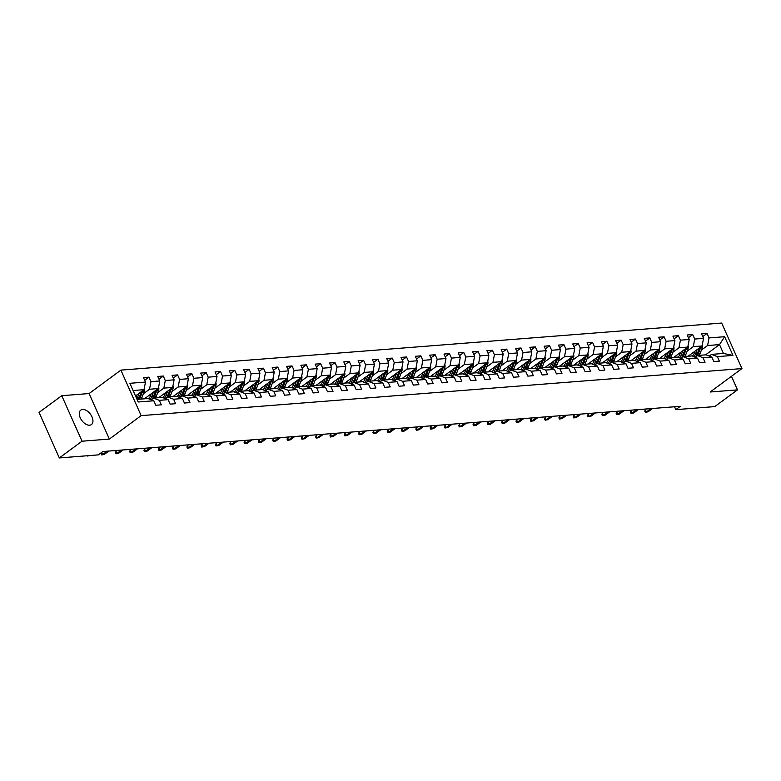 <?xml version="1.0" encoding="UTF-8"?>
<svg xmlns="http://www.w3.org/2000/svg" width="781" height="781" viewBox="0 0 781 781"><rect width="100%" height="100%" fill="white"/><g stroke="black" fill="none" stroke-linecap="round" stroke-linejoin="round"><path stroke-width="1.17" d="M89.61 425.206A8.972 5.33 53.6 0 0 91.436 424.561A8.972 5.33 53.6 0 0 91.27 415.492A8.972 5.33 53.6 0 0 82.601 409.459A8.972 5.33 53.6 0 0 80.785 410.113A8.972 5.33 53.6 0 0 80.951 419.172A8.972 5.33 53.6 0 0 89.61 425.206M61.758 395.694L82.025 441.206L109.36 439.068L89.093 393.546L61.758 395.694L39.05 412.417L59.317 457.939L98.299 454.884L102.838 451.535L680.349 406.305L675.799 409.644L714.781 406.589L737.489 389.865L731.455 376.305M89.093 393.546L120.879 370.126L721.683 323.061L741.95 368.583L141.146 415.638L120.879 370.126M137.046 399.384L147.97 398.535L153.798 400.77L155.8 405.261L161.306 404.831L159.304 400.341L168.11 399.657L170.102 404.138L175.608 403.709L173.607 399.218L182.412 398.535L184.414 403.025L189.92 402.596L187.918 398.105L196.724 397.412L198.725 401.903L204.231 401.473L202.23 396.982L211.036 396.289L213.037 400.78L218.534 400.35L216.542 395.86L225.348 395.166L227.339 399.657L232.845 399.228L230.844 394.737L239.65 394.044L241.651 398.535L247.157 398.105L245.156 393.614L253.962 392.931L255.963 397.422L261.469 396.982L259.468 392.501L268.274 391.808L270.275 396.299L275.771 395.869L273.78 391.379L282.585 390.685L284.577 395.176L290.083 394.747L288.082 390.256L296.887 389.563L298.889 394.054L304.395 393.624L302.393 389.133L311.199 388.44L313.201 392.931L318.707 392.501L316.705 388.011L325.511 387.327L327.512 391.818L333.009 391.379L331.007 386.888L339.813 386.204L341.814 390.695L347.32 390.266L345.319 385.775L354.125 385.082L356.126 389.573L361.632 389.143L359.631 384.652L368.437 383.959L370.438 388.45L375.934 388.02L373.943 383.53L382.749 382.836L384.74 387.327L390.246 386.898L388.245 382.407L397.051 381.724L399.052 386.214L404.558 385.775L402.557 381.284L411.362 380.601L413.364 385.092L418.87 384.662L416.869 380.171L425.674 379.478L427.676 383.969L433.172 383.539L431.18 379.049L439.986 378.355L441.978 382.846L447.484 382.417L445.482 377.926L454.288 377.233L456.289 381.724L461.796 381.294L459.794 376.803L468.6 376.12L470.601 380.601L476.107 380.171L474.106 375.681L482.912 374.997L484.913 379.488L490.409 379.049L488.408 374.568L497.214 373.874L499.215 378.365L504.721 377.936L502.72 373.445L511.526 372.752L513.527 377.243L519.033 376.813L517.032 372.322L525.838 371.629L527.839 376.12L533.335 375.69L531.344 371.2L540.149 370.506L542.141 374.997L547.647 374.568L545.646 370.077L554.451 369.393L556.453 373.884L561.959 373.445L559.957 368.954L568.763 368.271L570.765 372.762L576.271 372.332L574.269 367.841L583.075 367.148L585.076 371.639L590.573 371.209L588.581 366.719L597.387 366.025L599.378 370.516L604.885 370.087L602.883 365.596L611.689 364.903L613.69 369.393L619.196 368.964L617.195 364.473L626.001 363.79L628.002 368.281L633.508 367.841L631.507 363.35L640.313 362.667L642.314 367.158L647.81 366.728L645.819 362.238L654.615 361.544L656.616 366.035L662.122 365.606L660.121 361.115L668.927 360.422L670.928 364.912L676.434 364.483L674.433 359.992L683.238 359.299L685.24 363.79L690.736 363.36L688.744 358.87L697.55 358.186L699.542 362.667L705.048 362.238L703.046 357.747L711.852 357.063L713.854 361.554L719.36 361.125L717.358 356.634L732.949 355.404L724.631 336.709L719.516 344.597L707.596 345.524L701.397 350.093M153.798 400.77L138.208 401.99L129.88 383.295L145.471 382.075L143.47 377.584L148.976 377.155L144.69 380.318M724.631 336.709L709.031 337.929L707.039 333.438L701.533 333.868L703.535 338.358L694.729 339.052L692.727 334.561L687.221 334.99L689.223 339.481L680.417 340.174L678.416 335.684L672.91 336.113L674.911 340.604L666.105 341.297L664.104 336.806L658.608 337.236L660.599 341.727L651.793 342.41L649.802 337.929L644.296 338.358L646.297 342.849L637.491 343.533L635.49 339.042L629.984 339.481L631.985 343.962L623.179 344.655L621.178 340.165L615.672 340.594L617.673 345.085L608.868 345.778L606.866 341.287L601.37 341.717L603.371 346.208L594.566 346.901L592.564 342.41L587.058 342.839L589.059 347.33L580.254 348.023L578.252 343.533L572.746 343.962L574.748 348.453L565.942 349.136L563.941 344.646L558.444 345.085L560.436 349.566L551.63 350.259L549.639 345.768L544.132 346.198L546.134 350.689L537.328 351.382L535.327 346.891L529.821 347.32L531.822 351.811L523.016 352.504L521.015 348.014L515.509 348.443L517.51 352.934L508.704 353.627L506.703 349.136L501.207 349.566L503.198 354.057L494.393 354.74L492.401 350.249L486.895 350.689L488.896 355.179L480.09 355.863L478.089 351.372L472.583 351.801L474.584 356.292L465.779 356.985L463.777 352.495L458.271 352.924L460.273 357.415L451.467 358.108L449.465 353.617L443.969 354.047L445.971 358.538L437.165 359.231L435.163 354.74L429.657 355.17L431.659 359.66L422.853 360.344L420.852 355.853L415.346 356.292L417.347 360.783L408.541 361.466L406.54 356.976L401.043 357.405L403.035 361.896L394.229 362.589L392.238 358.098L386.732 358.528L388.733 363.019L379.927 363.712L377.926 359.221L372.42 359.65L374.421 364.141L365.615 364.834L363.614 360.344L358.108 360.773L360.109 365.264L351.304 365.947L349.302 361.466L343.806 361.896L345.798 366.387L336.992 367.07L335 362.579L329.494 363.019L331.495 367.5L322.69 368.193L320.688 363.702L315.182 364.131L317.184 368.622L308.378 369.315L306.377 364.825L300.87 365.254L302.872 369.745L294.066 370.438L292.065 365.947L286.568 366.377L288.57 370.868L279.764 371.561L277.763 367.07L272.257 367.5L274.258 371.99L265.452 372.674L263.451 368.183L257.945 368.622L259.946 373.113L251.14 373.796L249.139 369.306L243.643 369.735L245.634 374.226L236.828 374.919L234.837 370.428L229.331 370.858L231.332 375.349L222.526 376.042L220.525 371.551L215.019 371.981L217.02 376.471L208.215 377.164L206.213 372.674L200.707 373.103L202.709 377.594L193.903 378.277L191.901 373.787L186.405 374.226L188.397 378.717L179.591 379.4L177.599 374.909L172.093 375.339L174.095 379.83L165.289 380.523L163.288 376.032L157.782 376.462L159.783 380.952L150.977 381.645L148.976 377.155M168.11 399.657L162.282 397.412L153.476 398.095L151.202 399.774M143.343 393.8L149.532 389.241L158.338 388.547L144.417 398.808M153.476 398.095L159.304 400.341M150.977 381.645L149.532 389.241M159.783 380.952L158.338 388.547M182.412 398.535L176.594 396.289L167.788 396.982L165.513 398.652M157.655 392.677L163.844 388.118L172.65 387.435L158.728 397.685M167.788 396.982L173.607 399.218M165.289 380.523L163.844 388.118M174.095 379.83L172.65 387.435M196.724 397.412L190.906 395.166L182.1 395.86L179.825 397.529M171.966 391.564L178.156 386.995L186.962 386.312L173.04 396.563M182.1 395.86L187.918 398.105M179.591 379.4L178.156 386.995M188.397 378.717L186.962 386.312M211.036 396.289L205.208 394.044L196.402 394.737L194.127 396.416M186.268 390.441L192.458 385.882L201.264 385.189L187.342 395.45M196.402 394.737L202.23 396.982M193.903 378.277L192.458 385.882M202.709 377.594L201.264 385.189M225.348 395.166L219.52 392.921L210.714 393.614L208.439 395.293M200.58 389.319L206.77 384.76L215.576 384.067L201.654 394.327M210.714 393.614L216.542 395.86M208.215 377.164L206.77 384.76M217.02 376.471L215.576 384.067M239.65 394.044L233.831 391.808L225.026 392.492L222.751 394.171M214.892 388.196L221.082 383.637L229.887 382.944L215.966 393.204M225.026 392.492L230.844 394.737M222.526 376.042L221.082 383.637M231.332 375.349L229.887 382.944M253.962 392.931L248.143 390.685L239.337 391.369L237.063 393.048M229.194 387.073L235.393 382.514L244.199 381.831L230.278 392.082M239.337 391.369L245.156 393.614M236.828 374.919L235.393 382.514M245.634 374.226L244.199 381.831M268.274 391.808L262.445 389.563L253.64 390.256L251.365 391.925M243.506 385.96L249.695 381.392L258.501 380.708L244.58 390.959M253.64 390.256L259.468 392.501M251.14 373.796L249.695 381.392M259.946 373.113L258.501 380.708M282.585 390.685L276.757 388.44L267.951 389.133L265.677 390.803M257.818 384.838L264.007 380.279L272.813 379.586L258.892 389.846M267.951 389.133L273.78 391.379M265.452 372.674L264.007 380.279M274.258 371.99L272.813 379.586M296.887 389.563L291.069 387.317L282.263 388.011L279.988 389.69M272.13 383.715L278.319 379.156L287.125 378.463L273.204 388.723M282.263 388.011L288.082 390.256M279.764 371.561L278.319 379.156M288.57 370.868L287.125 378.463M311.199 388.44L305.371 386.204L296.565 386.888L294.3 388.567M286.432 382.592L292.621 378.033L301.427 377.34L287.515 387.601M296.565 386.888L302.393 389.133M294.066 370.438L292.621 378.033M302.872 369.745L301.427 377.34M325.511 387.327L319.683 385.082L310.877 385.765L308.602 387.444M300.744 381.47L306.933 376.911L315.739 376.227L301.817 386.478M310.877 385.765L316.705 388.011M308.378 369.315L306.933 376.911M317.184 368.622L315.739 376.227M339.813 386.204L333.995 383.959L325.189 384.652L322.914 386.322M315.055 380.357L321.245 375.788L330.051 375.105L316.129 385.355M325.189 384.652L331.007 386.888M322.69 368.193L321.245 375.788M331.495 367.5L330.051 375.105M354.125 385.082L348.306 382.836L339.501 383.53L337.226 385.199M329.367 379.234L335.557 374.675L344.362 373.982L330.441 384.242M339.501 383.53L345.319 385.775M336.992 367.07L335.557 374.675M345.798 366.387L344.362 373.982M368.437 383.959L362.609 381.714L353.803 382.407L351.528 384.086M343.669 378.111L349.859 373.552L358.664 372.859L344.743 383.12M353.803 382.407L359.631 384.652M351.304 365.947L349.859 373.552M360.109 365.264L358.664 372.859M382.749 382.836L376.92 380.601L368.115 381.284L365.84 382.963M357.981 376.989L364.171 372.43L372.976 371.736L359.055 381.997M368.115 381.284L373.943 383.53M365.615 364.834L364.171 372.43M374.421 364.141L372.976 371.736M397.051 381.724L391.232 379.478L382.426 380.162L380.152 381.841M372.293 375.866L378.482 371.307L387.288 370.614L373.367 380.874M382.426 380.162L388.245 382.407M379.927 363.712L378.482 371.307M388.733 363.019L387.288 370.614M411.362 380.601L405.544 378.355L396.738 379.049L394.464 380.718M386.595 374.753L392.794 370.184L401.6 369.501L387.679 379.751M396.738 379.049L402.557 381.284M394.229 362.589L392.794 370.184M403.035 361.896L401.6 369.501M425.674 379.478L419.846 377.233L411.04 377.926L408.766 379.595M400.907 373.63L407.096 369.062L415.902 368.378L401.981 378.629M411.04 377.926L416.869 380.171M408.541 361.466L407.096 369.062M417.347 360.783L415.902 368.378M439.986 378.355L434.158 376.11L425.352 376.803L423.077 378.482M415.219 372.508L421.408 367.949L430.214 367.255L416.293 377.516M425.352 376.803L431.18 379.049M422.853 360.344L421.408 367.949M431.659 359.66L430.214 367.255M454.288 377.233L448.47 374.987L439.664 375.681L437.389 377.36M429.53 371.385L435.72 366.826L444.526 366.133L430.604 376.393M439.664 375.681L445.482 377.926M437.165 359.231L435.72 366.826M445.971 358.538L444.526 366.133M468.6 376.12L462.772 373.874L453.966 374.558L451.701 376.237M443.833 370.262L450.032 365.703L458.828 365.01L444.916 375.27M453.966 374.558L459.794 376.803M451.467 358.108L450.032 365.703M460.273 357.415L458.828 365.01M482.912 374.997L477.084 372.752L468.278 373.445L466.003 375.114M458.144 369.14L464.334 364.581L473.14 363.897L459.218 374.148M468.278 373.445L474.106 375.681M465.779 356.985L464.334 364.581M474.584 356.292L473.14 363.897M497.214 373.874L491.395 371.629L482.59 372.322L480.315 373.992M472.456 368.027L478.646 363.458L487.451 362.774L473.53 373.025M482.59 372.322L488.408 374.568M480.09 355.863L478.646 363.458M488.896 355.179L487.451 362.774M511.526 372.752L505.707 370.506L496.901 371.2L494.627 372.879M486.768 366.904L492.957 362.345L501.763 361.652L487.842 371.912M496.901 371.2L502.72 373.445M494.393 354.74L492.957 362.345M503.198 354.057L501.763 361.652M525.838 371.629L520.009 369.384L511.204 370.077L508.929 371.756M501.07 365.781L507.26 361.222L516.065 360.529L502.144 370.79M511.204 370.077L517.032 372.322M508.704 353.627L507.26 361.222M517.51 352.934L516.065 360.529M540.149 370.506L534.321 368.271L525.515 368.954L523.241 370.633M515.382 364.659L521.571 360.1L530.377 359.406L516.456 369.667M525.515 368.954L531.344 371.2M523.016 352.504L521.571 360.1M531.822 351.811L530.377 359.406M554.451 369.393L548.633 367.148L539.827 367.831L537.553 369.511M529.694 363.536L535.883 358.977L544.689 358.294L530.768 368.544M539.827 367.831L545.646 370.077M537.328 351.382L535.883 358.977M546.134 350.689L544.689 358.294M568.763 368.271L562.945 366.025L554.139 366.719L551.864 368.388M543.996 362.423L550.195 357.854L559.001 357.171L545.079 367.421M554.139 366.719L559.957 368.954M551.63 350.259L550.195 357.854M560.436 349.566L559.001 357.171M583.075 367.148L577.247 364.903L568.441 365.596L566.166 367.265M558.308 361.3L564.497 356.741L573.303 356.048L559.381 366.309M568.441 365.596L574.269 367.841M565.942 349.136L564.497 356.741M574.748 348.453L573.303 356.048M597.387 366.025L591.559 363.78L582.753 364.473L580.478 366.152M572.619 360.178L578.809 355.619L587.615 354.925L573.693 365.186M582.753 364.473L588.581 366.719M580.254 348.023L578.809 355.619M589.059 347.33L587.615 354.925M611.689 364.903L605.871 362.667L597.065 363.35L594.79 365.03M586.931 359.055L593.121 354.496L601.926 353.803L588.005 364.063M597.065 363.35L602.883 365.596M594.566 346.901L593.121 354.496M603.371 346.208L601.926 353.803M626.001 363.79L620.173 361.544L611.367 362.228L609.102 363.907M601.233 357.932L607.433 353.373L616.238 352.68L602.317 362.94M611.367 362.228L617.195 364.473M608.868 345.778L607.433 353.373M617.673 345.085L616.238 352.68M640.313 362.667L634.484 360.422L625.679 361.115L623.404 362.784M615.545 356.819L621.735 352.251L630.54 351.567L616.619 361.818M625.679 361.115L631.507 363.35M623.179 344.655L621.735 352.251M631.985 343.962L630.54 351.567M654.615 361.544L648.796 359.299L639.99 359.992L637.716 361.662M629.857 355.697L636.046 351.138L644.852 350.444L630.931 360.695M639.99 359.992L645.819 362.238M637.491 343.533L636.046 351.138M646.297 342.849L644.852 350.444M668.927 360.422L663.108 358.176L654.302 358.87L652.028 360.549M644.169 354.574L650.358 350.015L659.164 349.322L645.243 359.582M654.302 358.87L660.121 361.115M651.793 342.41L650.358 350.015M660.599 341.727L659.164 349.322M683.238 359.299L677.41 357.063L668.604 357.747L666.33 359.426M658.471 353.451L664.66 348.892L673.466 348.199L659.554 358.459M668.604 357.747L674.433 359.992M666.105 341.297L664.66 348.892M674.911 340.604L673.466 348.199M697.55 358.186L691.722 355.941L682.916 356.624L680.642 358.303M672.783 352.329L678.972 347.77L687.778 347.076L673.857 357.337M682.916 356.624L688.744 358.87M680.417 340.174L678.972 347.77M689.223 339.481L687.778 347.076M711.852 357.063L706.034 354.818L697.228 355.511L694.953 357.181M687.095 351.216L693.284 346.647L702.09 345.963L688.168 356.214M697.228 355.511L703.046 357.747M694.729 339.052L693.284 346.647M703.535 338.358L702.09 345.963M732.949 355.404L723.46 353.451L711.54 354.389L709.265 356.058M705.594 354.847L719.516 344.597L723.46 353.451M711.54 354.389L717.358 356.634M709.031 337.929L707.596 345.524M82.025 441.206L59.317 457.939M109.36 439.068L141.146 415.638M741.95 368.583L710.163 392.003L737.489 389.865M674.52 406.755L675.799 409.644M135.513 395.947L144.026 389.67L133.102 390.529M145.471 382.075L144.026 389.67M707.039 333.438L702.744 336.601M692.727 334.561L688.442 337.724M678.416 335.684L674.13 338.847M664.104 336.806L659.818 339.96M649.802 337.929L645.506 341.082M635.49 339.042L631.204 342.205M621.178 340.165L616.892 343.328M606.866 341.287L602.581 344.45M592.564 342.41L588.269 345.563M578.252 343.533L573.967 346.686M563.941 344.646L559.655 347.809M549.639 345.768L545.343 348.931M535.327 346.891L531.041 350.054M521.015 348.014L516.729 351.167M506.703 349.136L502.417 352.29M492.401 350.249L488.105 353.412M478.089 351.372L473.803 354.535M463.777 352.495L459.492 355.658M449.465 353.617L445.18 356.78M435.163 354.74L430.868 357.893M420.852 355.853L416.566 359.016M406.54 356.976L402.254 360.139M392.238 358.098L387.942 361.261M377.926 359.221L373.64 362.384M363.614 360.344L359.328 363.497M349.302 361.466L345.017 364.62M335 362.579L330.705 365.742M320.688 363.702L316.403 366.865M306.377 364.825L302.091 367.988M292.065 365.947L287.779 369.101M277.763 367.07L273.467 370.223M263.451 368.183L259.165 371.346M249.139 369.306L244.853 372.469M234.837 370.428L230.541 373.591M220.525 371.551L216.239 374.714M206.213 372.674L201.928 375.827M191.901 373.787L187.616 376.95M177.599 374.909L173.304 378.072M163.288 376.032L159.002 379.195M646.473 408.951L645.37 409.761L646.356 411.977L650.934 408.6M648.005 411.851L645.321 412.329L648.005 411.851L652.594 408.473M645.321 412.329L644.774 411.099L645.37 409.761M694.973 351.206L694.27 353.1A8.903 6.717 85.5 0 1 692.317 356.165M697.121 349.615L695.51 353.959A10.729 8.093 85.5 0 1 693.938 356.79M702.373 344.46A3.72 2.802 85.5 0 1 702.334 347.574L700.098 353.608A10.729 8.093 85.5 0 1 699.268 355.345M689.506 356.116A8.903 6.717 85.5 0 1 688.959 355.638M699.454 347.896L697.248 353.822A10.729 8.093 85.5 0 1 695.715 356.624M697.531 355.482A10.729 8.093 -94.5 0 0 698.351 353.744L700.596 347.711A3.72 2.802 -94.5 0 0 700.811 346.901M632.161 410.074L631.068 410.884L632.054 413.1L636.632 409.722M633.703 412.973L631.019 413.452L633.703 412.973L638.282 409.595M631.019 413.452L630.472 412.222L631.068 410.884M617.859 411.196L616.756 412.007L617.742 414.223L622.32 410.845M619.392 414.096L616.707 414.574L619.392 414.096L623.97 410.718M616.707 414.574L616.16 413.344L616.756 412.007M680.661 352.329L679.958 354.223A8.903 6.717 85.5 0 1 678.006 357.288M682.819 350.737L681.198 355.082A10.729 8.093 85.5 0 1 679.636 357.913M688.061 345.583A3.72 2.802 85.5 0 1 688.032 348.697L685.786 354.72A10.729 8.093 85.5 0 1 684.957 356.468M675.194 357.229A8.903 6.717 85.5 0 1 674.647 356.751M685.142 349.019L682.945 354.945A10.729 8.093 85.5 0 1 681.403 357.747M683.219 356.605A10.729 8.093 -94.5 0 0 684.039 354.857L686.284 348.834A3.72 2.802 -94.5 0 0 686.499 348.023M666.349 353.442L665.646 355.345A8.903 6.717 85.5 0 1 663.704 358.411M668.507 351.86L666.886 356.204A10.729 8.093 85.5 0 1 665.324 359.035M673.759 346.705A3.72 2.802 85.5 0 1 673.72 349.81L671.475 355.843A10.729 8.093 85.5 0 1 670.654 357.591M660.882 358.352A8.903 6.717 85.5 0 1 660.335 357.874M670.84 350.142L668.634 356.068A10.729 8.093 85.5 0 1 667.091 358.87M668.907 357.727A10.729 8.093 -94.5 0 0 669.737 355.98L671.972 349.947A3.72 2.802 -94.5 0 0 672.187 349.146M603.547 412.319L602.444 413.129L603.43 415.346L608.008 411.968M605.08 415.209L602.395 415.687L605.08 415.209L609.658 411.841M602.395 415.687L601.848 414.457L602.444 413.129M589.235 413.442L588.132 414.252L589.118 416.458L593.706 413.09M590.768 416.332L588.093 416.81L590.768 416.332L595.356 412.954M588.093 416.81L587.537 415.58L588.132 414.252M574.923 414.555L573.83 415.365L574.816 417.581L579.395 414.203M576.466 417.454L573.781 417.933L576.466 417.454L581.044 414.076M573.781 417.933L573.234 416.703L573.83 415.365M652.047 354.564L651.334 356.468A8.903 6.717 85.5 0 1 649.392 359.533M654.195 352.983L652.584 357.327A10.729 8.093 85.5 0 1 651.012 360.158M659.447 347.828A3.72 2.802 85.5 0 1 659.408 350.933L657.163 356.966A10.729 8.093 85.5 0 1 656.343 358.713M646.57 359.475A8.903 6.717 85.5 0 1 646.033 358.996M656.528 351.265L654.322 357.19A10.729 8.093 85.5 0 1 652.779 359.982M654.595 358.85A10.729 8.093 -94.5 0 0 655.425 357.102L657.67 351.069A3.72 2.802 -94.5 0 0 657.885 350.269M637.735 355.687L637.032 357.591A8.903 6.717 85.5 0 1 635.08 360.646M639.883 354.105L638.272 358.45A10.729 8.093 85.5 0 1 636.71 361.281M645.135 348.951A3.72 2.802 85.5 0 1 645.106 352.055L642.861 358.089A10.729 8.093 85.5 0 1 642.031 359.826M632.268 360.597A8.903 6.717 85.5 0 1 631.722 360.119M642.216 352.387L640.01 358.313A10.729 8.093 85.5 0 1 638.477 361.105M640.293 359.963A10.729 8.093 -94.5 0 0 641.113 358.225L643.359 352.192A3.72 2.802 -94.5 0 0 643.573 351.391M623.423 356.81L622.721 358.704A8.903 6.717 85.5 0 1 620.768 361.769M625.581 355.218L623.96 359.563A10.729 8.093 85.5 0 1 622.398 362.394M630.823 350.064A3.72 2.802 85.5 0 1 630.794 353.178L628.549 359.211A10.729 8.093 85.5 0 1 627.729 360.949M617.956 361.72A8.903 6.717 85.5 0 1 617.41 361.242M627.904 353.5L625.708 359.426A10.729 8.093 85.5 0 1 624.165 362.228M625.981 361.086A10.729 8.093 -94.5 0 0 626.801 359.348L629.047 353.315A3.72 2.802 -94.5 0 0 629.261 352.504M609.121 357.932L608.409 359.826A8.903 6.717 85.5 0 1 606.466 362.892M611.269 356.341L609.649 360.685A10.729 8.093 85.5 0 1 608.087 363.516M616.521 351.186A3.72 2.802 85.5 0 1 616.482 354.301L614.237 360.324A10.729 8.093 85.5 0 1 613.417 362.072M603.645 362.833A8.903 6.717 85.5 0 1 603.098 362.364M613.602 354.623L611.396 360.549A10.729 8.093 85.5 0 1 609.854 363.35M611.669 362.208A10.729 8.093 -94.5 0 0 612.499 360.461L614.745 354.437A3.72 2.802 -94.5 0 0 614.95 353.627M594.81 359.045L594.097 360.949A8.903 6.717 85.5 0 1 592.154 364.014M596.957 357.464L595.347 361.808A10.729 8.093 85.5 0 1 593.775 364.639M602.21 352.309A3.72 2.802 85.5 0 1 602.171 355.414L599.935 361.447A10.729 8.093 85.5 0 1 599.105 363.194M589.333 363.956A8.903 6.717 85.5 0 1 588.796 363.477M599.291 355.745L597.084 361.671A10.729 8.093 85.5 0 1 595.542 364.473M597.367 363.331A10.729 8.093 -94.5 0 0 598.187 361.583L600.433 355.55A3.72 2.802 -94.5 0 0 600.648 354.75M580.498 360.168L579.795 362.072A8.903 6.717 85.5 0 1 577.842 365.137M582.655 358.586L581.035 362.931A10.729 8.093 85.5 0 1 579.473 365.762M587.898 353.432A3.72 2.802 85.5 0 1 587.868 356.536L585.623 362.569A10.729 8.093 85.5 0 1 584.793 364.317M575.031 365.078A8.903 6.717 85.5 0 1 574.484 364.6M584.979 356.868L582.782 362.794A10.729 8.093 85.5 0 1 581.24 365.586M583.056 364.454A10.729 8.093 -94.5 0 0 583.876 362.706L586.121 356.673A3.72 2.802 -94.5 0 0 586.336 355.872M566.186 361.291L565.483 363.194A8.903 6.717 85.5 0 1 563.54 366.26M568.343 359.709L566.723 364.053A10.729 8.093 85.5 0 1 565.161 366.885M573.586 354.554A3.72 2.802 85.5 0 1 573.557 357.659L571.311 363.692A10.729 8.093 85.5 0 1 570.491 365.43M560.719 366.201A8.903 6.717 85.5 0 1 560.172 365.723M570.677 357.991L568.47 363.917A10.729 8.093 85.5 0 1 566.928 366.709M568.744 365.567A10.729 8.093 -94.5 0 0 569.574 363.829L571.809 357.796A3.72 2.802 -94.5 0 0 572.024 356.995M551.884 362.413L551.171 364.307A8.903 6.717 85.5 0 1 549.228 367.373M554.032 360.822L552.421 365.176A10.729 8.093 85.5 0 1 550.849 367.997M559.284 355.677A3.72 2.802 85.5 0 1 559.245 358.782L556.999 364.815A10.729 8.093 85.5 0 1 556.179 366.553M546.407 367.324A8.903 6.717 85.5 0 1 545.87 366.845M556.365 359.104L554.159 365.039A10.729 8.093 85.5 0 1 552.616 367.831M554.432 366.689A10.729 8.093 -94.5 0 0 555.262 364.952L557.507 358.918A3.72 2.802 -94.5 0 0 557.712 358.108M537.572 363.536L536.869 365.43A8.903 6.717 85.5 0 1 534.917 368.495M539.72 361.945L538.109 366.289A10.729 8.093 85.5 0 1 536.537 369.12M544.972 356.79A3.72 2.802 85.5 0 1 544.933 359.904L542.697 365.938A10.729 8.093 85.5 0 1 541.868 367.675M532.105 368.437A8.903 6.717 85.5 0 1 531.558 367.968M542.053 360.226L539.847 366.152A10.729 8.093 85.5 0 1 538.314 368.954M540.13 367.812A10.729 8.093 -94.5 0 0 540.95 366.074L543.195 360.041A3.72 2.802 -94.5 0 0 543.41 359.231M523.26 364.649L522.557 366.553A8.903 6.717 85.5 0 1 520.605 369.618M525.418 363.067L523.797 367.412A10.729 8.093 85.5 0 1 522.235 370.243M530.66 357.913A3.72 2.802 85.5 0 1 530.631 361.017L528.386 367.05A10.729 8.093 85.5 0 1 527.556 368.798M517.793 369.559A8.903 6.717 85.5 0 1 517.247 369.081M527.741 361.349L525.545 367.275A10.729 8.093 85.5 0 1 524.002 370.077M525.818 368.935A10.729 8.093 -94.5 0 0 526.638 367.187L528.883 361.154A3.72 2.802 -94.5 0 0 529.098 360.353M508.948 365.772L508.246 367.675A8.903 6.717 85.5 0 1 506.303 370.741M511.106 364.19L509.485 368.534A10.729 8.093 85.5 0 1 507.923 371.365M516.358 359.035A3.72 2.802 85.5 0 1 516.319 362.14L514.074 368.173A10.729 8.093 85.5 0 1 513.254 369.921M503.481 370.682A8.903 6.717 85.5 0 1 502.935 370.204M513.439 362.472L511.233 368.398A10.729 8.093 85.5 0 1 509.69 371.19M511.506 370.057A10.729 8.093 -94.5 0 0 512.336 368.31L514.572 362.277A3.72 2.802 -94.5 0 0 514.786 361.476M494.646 366.894L493.934 368.798A8.903 6.717 85.5 0 1 491.991 371.863M496.794 365.313L495.183 369.657A10.729 8.093 85.5 0 1 493.612 372.488M502.046 360.158A3.72 2.802 85.5 0 1 502.007 363.263L499.762 369.296A10.729 8.093 85.5 0 1 498.942 371.043M489.17 371.805A8.903 6.717 85.5 0 1 488.633 371.326M499.127 363.595L496.921 369.52A10.729 8.093 85.5 0 1 495.379 372.312M497.194 371.17A10.729 8.093 -94.5 0 0 498.024 369.433L500.27 363.399A3.72 2.802 -94.5 0 0 500.475 362.599M480.335 368.017L479.632 369.921A8.903 6.717 85.5 0 1 477.679 372.976M482.482 366.426L480.871 370.78A10.729 8.093 85.5 0 1 479.3 373.601M487.735 361.281A3.72 2.802 85.5 0 1 487.695 364.385L485.46 370.419A10.729 8.093 85.5 0 1 484.63 372.156M474.868 372.928A8.903 6.717 85.5 0 1 474.321 372.449M484.816 364.717L482.609 370.643A10.729 8.093 85.5 0 1 481.076 373.435M482.892 372.293A10.729 8.093 -94.5 0 0 483.712 370.555L485.958 364.522A3.72 2.802 -94.5 0 0 486.172 363.712M466.023 369.14L465.32 371.034A8.903 6.717 85.5 0 1 463.367 374.099M468.18 367.548L466.56 371.893A10.729 8.093 85.5 0 1 464.998 374.724M473.423 362.394A3.72 2.802 85.5 0 1 473.393 365.508L471.148 371.541A10.729 8.093 85.5 0 1 470.328 373.279M460.556 374.05A8.903 6.717 85.5 0 1 460.009 373.572M470.504 365.83L468.307 371.756A10.729 8.093 85.5 0 1 466.765 374.558M468.58 373.416A10.729 8.093 -94.5 0 0 469.401 371.678L471.646 365.645A3.72 2.802 -94.5 0 0 471.861 364.834M451.721 370.262L451.008 372.156A8.903 6.717 85.5 0 1 449.065 375.222M453.868 368.671L452.248 373.015A10.729 8.093 85.5 0 1 450.686 375.846M459.121 363.516A3.72 2.802 85.5 0 1 459.082 366.631L456.836 372.654A10.729 8.093 85.5 0 1 456.016 374.402M446.244 375.163A8.903 6.717 85.5 0 1 445.697 374.685M456.202 366.953L453.995 372.879A10.729 8.093 85.5 0 1 452.453 375.681M454.269 374.538A10.729 8.093 -94.5 0 0 455.098 372.791L457.344 366.767A3.72 2.802 -94.5 0 0 457.549 365.957M437.409 371.375L436.696 373.279A8.903 6.717 85.5 0 1 434.753 376.344M439.557 369.794L437.946 374.138A10.729 8.093 85.5 0 1 436.374 376.969M444.809 364.639A3.72 2.802 85.5 0 1 444.77 367.744L442.534 373.777A10.729 8.093 85.5 0 1 441.704 375.524M431.932 376.286A8.903 6.717 85.5 0 1 431.395 375.807M441.89 368.076L439.683 374.001A10.729 8.093 85.5 0 1 438.141 376.803M439.967 375.661A10.729 8.093 -94.5 0 0 440.787 373.914L443.032 367.88A3.72 2.802 -94.5 0 0 443.247 367.08M423.097 372.498L422.394 374.402A8.903 6.717 85.5 0 1 420.442 377.467M425.255 370.916L423.634 375.261A10.729 8.093 85.5 0 1 422.072 378.092M430.497 365.762A3.72 2.802 85.5 0 1 430.468 368.866L428.222 374.9A10.729 8.093 85.5 0 1 427.392 376.647M417.63 377.408A8.903 6.717 85.5 0 1 417.083 376.93M427.578 369.198L425.381 375.124A10.729 8.093 85.5 0 1 423.839 377.916M425.655 376.784A10.729 8.093 -94.5 0 0 426.475 375.036L428.72 369.003A3.72 2.802 -94.5 0 0 428.935 368.202M408.785 373.621L408.082 375.524A8.903 6.717 85.5 0 1 406.14 378.58M410.943 372.029L409.322 376.383A10.729 8.093 85.5 0 1 407.76 379.215M416.185 366.885A3.72 2.802 85.5 0 1 416.156 369.989L413.91 376.022A10.729 8.093 85.5 0 1 413.09 377.76M403.318 378.531A8.903 6.717 85.5 0 1 402.771 378.053M413.276 370.321L411.07 376.247A10.729 8.093 85.5 0 1 409.527 379.039M411.343 377.897A10.729 8.093 -94.5 0 0 412.173 376.159L414.408 370.126A3.72 2.802 -94.5 0 0 414.623 369.325M394.483 374.743L393.77 376.637A8.903 6.717 85.5 0 1 391.828 379.703M396.631 373.152L395.02 377.496A10.729 8.093 85.5 0 1 393.448 380.327M401.883 367.997A3.72 2.802 85.5 0 1 401.844 371.112L399.599 377.145A10.729 8.093 85.5 0 1 398.779 378.883M389.006 379.654A8.903 6.717 85.5 0 1 388.469 379.175M398.964 371.434L396.758 377.36A10.729 8.093 85.5 0 1 395.215 380.162M397.031 379.019A10.729 8.093 -94.5 0 0 397.861 377.282L400.106 371.248A3.72 2.802 -94.5 0 0 400.311 370.438M560.621 415.677L559.518 416.488L560.504 418.704L565.083 415.326M562.154 418.577L559.469 419.055L562.154 418.577L566.733 415.199M559.469 419.055L558.923 417.825L559.518 416.488M546.309 416.8L545.206 417.61L546.192 419.827L550.771 416.449M547.842 419.7L545.158 420.178L547.842 419.7L552.421 416.322M545.158 420.178L544.611 418.948L545.206 417.61M531.998 417.923L530.895 418.733L531.881 420.949L536.469 417.571M533.54 420.813L530.855 421.291L533.54 420.813L538.119 417.445M530.855 421.291L530.309 420.061L530.895 418.733M517.686 419.046L516.592 419.856L517.578 422.062L522.157 418.694M519.228 421.935L516.544 422.414L519.228 421.935L523.807 418.557M516.544 422.414L515.997 421.184L516.592 419.856M503.384 420.158L502.281 420.969L503.267 423.185L507.845 419.817M504.917 423.058L502.232 423.536L504.917 423.058L509.495 419.68M502.232 423.536L501.685 422.306L502.281 420.969M489.072 421.281L487.969 422.091L488.955 424.308L493.533 420.93M490.605 424.181L487.92 424.659L490.605 424.181L495.193 420.803M487.92 424.659L487.373 423.429L487.969 422.091M474.76 422.404L473.667 423.214L474.653 425.43L479.231 422.052M476.303 425.303L473.618 425.782L476.303 425.303L480.881 421.925M473.618 425.782L473.071 424.552L473.667 423.214M460.458 423.527L459.355 424.337L460.341 426.553L464.92 423.175M461.991 426.416L459.306 426.895L461.991 426.416L466.569 423.048M459.306 426.895L458.759 425.665L459.355 424.337M446.146 424.649L445.043 425.46L446.029 427.666L450.608 424.298M447.679 427.539L444.994 428.017L447.679 427.539L452.258 424.171M444.994 428.017L444.448 426.787L445.043 425.46M431.834 425.762L430.731 426.572L431.717 428.789L436.306 425.42M433.367 428.662L430.692 429.14L433.367 428.662L437.956 425.284M430.692 429.14L430.136 427.91L430.731 426.572M417.523 426.885L416.429 427.695L417.415 429.911L421.994 426.533M419.065 429.784L416.38 430.263L419.065 429.784L423.644 426.406M416.38 430.263L415.834 429.033L416.429 427.695M403.221 428.008L402.117 428.818L403.103 431.034L407.682 427.656M404.753 430.907L402.069 431.385L404.753 430.907L409.332 427.529M402.069 431.385L401.522 430.155L402.117 428.818M388.909 429.13L387.806 429.94L388.792 432.157L393.37 428.779M390.441 432.02L387.757 432.498L390.441 432.02L395.02 428.652M387.757 432.498L387.21 431.268L387.806 429.94M374.597 430.253L373.494 431.063L374.48 433.279L379.068 429.901M376.139 433.143L373.455 433.621L376.139 433.143L380.718 429.775M373.455 433.621L372.908 432.391L373.494 431.063M360.285 431.366L359.192 432.186L360.178 434.392L364.756 431.024M361.828 434.265L359.143 434.744L361.828 434.265L366.406 430.887M359.143 434.744L358.596 433.514L359.192 432.186M345.983 432.489L344.88 433.299L345.866 435.515L350.444 432.137M347.516 435.388L344.831 435.866L347.516 435.388L352.094 432.01M344.831 435.866L344.284 434.636L344.88 433.299M331.671 433.611L330.568 434.421L331.554 436.638L336.133 433.26M333.204 436.511L330.519 436.989L333.204 436.511L337.792 433.133M330.519 436.989L329.972 435.759L330.568 434.421M317.359 434.734L316.266 435.544L317.252 437.76L321.831 434.382M318.902 437.633L316.217 438.112L318.902 437.633L323.48 434.256M316.217 438.112L315.67 436.882L316.266 435.544M303.057 435.857L301.954 436.667L302.94 438.883L307.519 435.505M304.59 438.746L301.905 439.225L304.59 438.746L309.169 435.378M301.905 439.225L301.359 437.995L301.954 436.667M288.745 436.979L287.642 437.79L288.628 439.996L293.207 436.628M290.278 439.869L287.593 440.347L290.278 439.869L294.857 436.491M287.593 440.347L287.047 439.117L287.642 437.79M274.434 438.092L273.33 438.902L274.316 441.119L278.905 437.75M275.966 440.992L273.291 441.47L275.966 440.992L280.555 437.614M273.291 441.47L272.735 440.24L273.33 438.902M260.122 439.215L259.028 440.025L260.014 442.241L264.593 438.863M261.664 442.114L258.98 442.593L261.664 442.114L266.243 438.737M258.98 442.593L258.433 441.363L259.028 440.025M245.82 440.338L244.717 441.148L245.703 443.364L250.281 439.986M247.352 443.237L244.668 443.715L247.352 443.237L251.931 439.859M244.668 443.715L244.121 442.485L244.717 441.148M231.508 441.46L230.405 442.271L231.391 444.487L235.969 441.109M233.041 444.35L230.356 444.828L233.041 444.35L237.619 440.982M230.356 444.828L229.809 443.598L230.405 442.271M217.196 442.583L216.093 443.393L217.079 445.6L221.667 442.231M218.739 445.473L216.054 445.951L218.739 445.473L223.317 442.105M216.054 445.951L215.507 444.721L216.093 443.393M202.884 443.696L201.791 444.506L202.777 446.722L207.356 443.354M204.427 446.595L201.742 447.074L204.427 446.595L209.005 443.217M201.742 447.074L201.195 445.844L201.791 444.506M188.582 444.819L187.479 445.629L188.465 447.845L193.044 444.467M190.115 447.718L187.43 448.196L190.115 447.718L194.694 444.34M187.43 448.196L186.884 446.966L187.479 445.629M174.27 445.941L173.167 446.752L174.153 448.968L178.732 445.59M175.803 448.841L173.118 449.319L175.803 448.841L180.391 445.463M173.118 449.319L172.572 448.089L173.167 446.752M159.959 447.064L158.865 447.874L159.851 450.09L164.43 446.712M161.501 449.954L158.816 450.432L161.501 449.954L166.08 446.586M158.816 450.432L158.27 449.202L158.865 447.874M145.656 448.187L144.553 448.997L145.539 451.213L150.118 447.835M147.189 451.076L144.505 451.555L147.189 451.076L151.768 447.708M144.505 451.555L143.958 450.325L144.553 448.997M131.345 449.3L130.242 450.11L131.228 452.326L135.806 448.958M132.877 452.199L130.193 452.677L132.877 452.199L137.456 448.821M130.193 452.677L129.646 451.447L130.242 450.11M117.033 450.422L115.93 451.233L116.916 453.449L121.504 450.071M118.566 453.322L115.891 453.8L118.566 453.322L123.154 449.944M115.891 453.8L115.334 452.57L115.93 451.233M380.171 375.866L379.468 377.76A8.903 6.717 85.5 0 1 377.516 380.825M382.319 374.275L380.708 378.619A10.729 8.093 85.5 0 1 379.136 381.45M387.571 369.12A3.72 2.802 85.5 0 1 387.532 372.234L385.297 378.258A10.729 8.093 85.5 0 1 384.467 380.005M374.704 380.767A8.903 6.717 85.5 0 1 374.158 380.288M384.652 372.557L382.446 378.482A10.729 8.093 85.5 0 1 380.913 381.284M382.729 380.142A10.729 8.093 -94.5 0 0 383.549 378.394L385.794 372.371A3.72 2.802 -94.5 0 0 386.009 371.561M365.859 376.979L365.157 378.883A8.903 6.717 85.5 0 1 363.204 381.948M368.017 375.397L366.396 379.742A10.729 8.093 85.5 0 1 364.834 382.573M373.259 370.243A3.72 2.802 85.5 0 1 373.23 373.347L370.985 379.381A10.729 8.093 85.5 0 1 370.155 381.128M360.392 381.889A8.903 6.717 85.5 0 1 359.846 381.411M370.34 373.679L368.144 379.605A10.729 8.093 85.5 0 1 366.601 382.407M368.417 381.265A10.729 8.093 -94.5 0 0 369.237 379.517L371.483 373.484A3.72 2.802 -94.5 0 0 371.697 372.683M351.548 378.102L350.845 380.005A8.903 6.717 85.5 0 1 348.902 383.071M353.705 376.52L352.085 380.864A10.729 8.093 85.5 0 1 350.523 383.696M358.948 371.365A3.72 2.802 85.5 0 1 358.918 374.47L356.673 380.503A10.729 8.093 85.5 0 1 355.853 382.251M346.081 383.012A8.903 6.717 85.5 0 1 345.534 382.534M356.038 374.802L353.832 380.728A10.729 8.093 85.5 0 1 352.29 383.52M354.105 382.387A10.729 8.093 -94.5 0 0 354.935 380.64L357.171 374.607A3.72 2.802 -94.5 0 0 357.386 373.806M337.246 379.224L336.533 381.128A8.903 6.717 85.5 0 1 334.59 384.184M339.393 377.643L337.782 381.987A10.729 8.093 85.5 0 1 336.211 384.818M344.646 372.488A3.72 2.802 85.5 0 1 344.606 375.593L342.361 381.626A10.729 8.093 85.5 0 1 341.541 383.364M331.769 384.135A8.903 6.717 85.5 0 1 331.232 383.656M341.727 375.925L339.52 381.85A10.729 8.093 85.5 0 1 337.978 384.642M339.794 383.5A10.729 8.093 -94.5 0 0 340.623 381.763L342.869 375.729A3.72 2.802 -94.5 0 0 343.074 374.929M322.934 380.347L322.231 382.241A8.903 6.717 85.5 0 1 320.278 385.306M325.081 378.756L323.471 383.1A10.729 8.093 85.5 0 1 321.899 385.931M330.334 373.601A3.72 2.802 85.5 0 1 330.295 376.715L328.059 382.749A10.729 8.093 85.5 0 1 327.229 384.486M317.467 385.258A8.903 6.717 85.5 0 1 316.92 384.779M327.415 377.038L325.208 382.973A10.729 8.093 85.5 0 1 323.676 385.765M325.492 384.623A10.729 8.093 -94.5 0 0 326.312 382.885L328.557 376.852A3.72 2.802 -94.5 0 0 328.772 376.042M308.622 381.47L307.919 383.364A8.903 6.717 85.5 0 1 305.967 386.429M310.779 379.878L309.159 384.223A10.729 8.093 85.5 0 1 307.597 387.054M316.022 374.724A3.72 2.802 85.5 0 1 315.993 377.838L313.747 383.871A10.729 8.093 85.5 0 1 312.927 385.609M303.155 386.37A8.903 6.717 85.5 0 1 302.608 385.902M313.103 378.16L310.906 384.086A10.729 8.093 85.5 0 1 309.364 386.888M311.18 385.746A10.729 8.093 -94.5 0 0 312 383.998L314.245 377.975A3.72 2.802 -94.5 0 0 314.46 377.164M294.31 382.583L293.607 384.486A8.903 6.717 85.5 0 1 291.664 387.552M296.468 381.001L294.847 385.345A10.729 8.093 85.5 0 1 293.285 388.177M301.72 375.846A3.72 2.802 85.5 0 1 301.681 378.951L299.435 384.984A10.729 8.093 85.5 0 1 298.615 386.732M288.843 387.493A8.903 6.717 85.5 0 1 288.296 387.015M298.801 379.283L296.595 385.209A10.729 8.093 85.5 0 1 295.052 388.011M296.868 386.868A10.729 8.093 -94.5 0 0 297.698 385.121L299.933 379.088A3.72 2.802 -94.5 0 0 300.148 378.287M280.008 383.705L279.295 385.609A8.903 6.717 85.5 0 1 277.353 388.674M282.156 382.124L280.545 386.468A10.729 8.093 85.5 0 1 278.973 389.299M287.408 376.969A3.72 2.802 85.5 0 1 287.369 380.074L285.133 386.107A10.729 8.093 85.5 0 1 284.304 387.854M274.531 388.616A8.903 6.717 85.5 0 1 273.994 388.137M284.489 380.406L282.283 386.331A10.729 8.093 85.5 0 1 280.74 389.123M282.566 387.991A10.729 8.093 -94.5 0 0 283.386 386.244L285.631 380.21A3.72 2.802 -94.5 0 0 285.846 379.41M265.696 384.828L264.993 386.732A8.903 6.717 85.5 0 1 263.041 389.797M267.854 383.246L266.233 387.591A10.729 8.093 85.5 0 1 264.671 390.422M273.096 378.092A3.72 2.802 85.5 0 1 273.067 381.196L270.822 387.23A10.729 8.093 85.5 0 1 269.992 388.967M260.229 389.739A8.903 6.717 85.5 0 1 259.683 389.26M270.177 381.528L267.981 387.454A10.729 8.093 85.5 0 1 266.438 390.246M268.254 389.104A10.729 8.093 -94.5 0 0 269.074 387.366L271.319 381.333A3.72 2.802 -94.5 0 0 271.534 380.532M251.384 385.951L250.681 387.845A8.903 6.717 85.5 0 1 248.739 390.91M253.542 384.359L251.921 388.713A10.729 8.093 85.5 0 1 250.359 391.535M258.784 379.215A3.72 2.802 85.5 0 1 258.755 382.319L256.51 388.352A10.729 8.093 85.5 0 1 255.69 390.09M245.917 390.861A8.903 6.717 85.5 0 1 245.371 390.383M255.875 382.651L253.669 388.577A10.729 8.093 85.5 0 1 252.126 391.369M253.942 390.227A10.729 8.093 -94.5 0 0 254.772 388.489L257.008 382.456A3.72 2.802 -94.5 0 0 257.222 381.645M237.082 387.073L236.37 388.967A8.903 6.717 85.5 0 1 234.427 392.033M239.23 385.482L237.619 389.826A10.729 8.093 85.5 0 1 236.047 392.658M244.482 380.327A3.72 2.802 85.5 0 1 244.443 383.442L242.198 389.475A10.729 8.093 85.5 0 1 241.378 391.213M231.606 391.974A8.903 6.717 85.5 0 1 231.069 391.506M241.563 383.764L239.357 389.69A10.729 8.093 85.5 0 1 237.814 392.492M239.63 391.349A10.729 8.093 -94.5 0 0 240.46 389.612L242.706 383.578A3.72 2.802 -94.5 0 0 242.911 382.768M222.77 388.186L222.058 390.09A8.903 6.717 85.5 0 1 220.115 393.155M224.918 386.605L223.307 390.949A10.729 8.093 85.5 0 1 221.736 393.78M230.17 381.45A3.72 2.802 85.5 0 1 230.131 384.555L227.896 390.588A10.729 8.093 85.5 0 1 227.066 392.335M217.294 393.097A8.903 6.717 85.5 0 1 216.757 392.618M227.251 384.887L225.045 390.812A10.729 8.093 85.5 0 1 223.512 393.614M225.328 392.472A10.729 8.093 -94.5 0 0 226.148 390.725L228.394 384.691A3.72 2.802 -94.5 0 0 228.608 383.891M208.459 389.309L207.756 391.213A8.903 6.717 85.5 0 1 205.803 394.278M210.616 387.727L208.996 392.072A10.729 8.093 85.5 0 1 207.434 394.903M215.859 382.573A3.72 2.802 85.5 0 1 215.829 385.677L213.584 391.711A10.729 8.093 85.5 0 1 212.754 393.458M202.992 394.22A8.903 6.717 85.5 0 1 202.445 393.741M212.94 386.009L210.743 391.935A10.729 8.093 85.5 0 1 209.201 394.737M211.016 393.595A10.729 8.093 -94.5 0 0 211.836 391.847L214.082 385.814A3.72 2.802 -94.5 0 0 214.297 385.013M194.147 390.432L193.444 392.335A8.903 6.717 85.5 0 1 191.501 395.401M196.304 388.85L194.684 393.194A10.729 8.093 85.5 0 1 193.122 396.026M201.547 383.696A3.72 2.802 85.5 0 1 201.518 386.8L199.272 392.833A10.729 8.093 85.5 0 1 198.452 394.581M188.68 395.342A8.903 6.717 85.5 0 1 188.133 394.864M198.638 387.132L196.431 393.058A10.729 8.093 85.5 0 1 194.889 395.85M196.705 394.717A10.729 8.093 -94.5 0 0 197.534 392.97L199.77 386.937A3.72 2.802 -94.5 0 0 199.985 386.136M179.845 391.554L179.132 393.458A8.903 6.717 85.5 0 1 177.189 396.514M181.993 389.963L180.382 394.317A10.729 8.093 85.5 0 1 178.81 397.138M187.245 384.818A3.72 2.802 85.5 0 1 187.206 387.923L184.96 393.956A10.729 8.093 85.5 0 1 184.14 395.694M174.368 396.465A8.903 6.717 85.5 0 1 173.831 395.987M184.326 388.255L182.119 394.18A10.729 8.093 85.5 0 1 180.577 396.973M182.393 395.83A10.729 8.093 -94.5 0 0 183.223 394.093L185.468 388.059A3.72 2.802 -94.5 0 0 185.673 387.249M165.533 392.677L164.83 394.571A8.903 6.717 85.5 0 1 162.878 397.636M167.681 391.086L166.07 395.43A10.729 8.093 85.5 0 1 164.498 398.261M172.933 385.931A3.72 2.802 85.5 0 1 172.894 389.045L170.658 395.079A10.729 8.093 85.5 0 1 169.828 396.816M160.066 397.588A8.903 6.717 85.5 0 1 159.519 397.109M170.014 389.368L167.808 395.293A10.729 8.093 85.5 0 1 166.275 398.095M168.091 396.953A10.729 8.093 -94.5 0 0 168.911 395.215L171.156 389.182A3.72 2.802 -94.5 0 0 171.371 388.372M101.647 452.414L102.614 454.571L107.192 451.193M104.263 454.444L101.579 454.923L104.263 454.444L108.842 451.067M101.579 454.923L101.032 453.693L101.569 452.472M151.221 393.8L150.518 395.694A8.903 6.717 85.5 0 1 148.566 398.759M153.379 392.208L151.758 396.553A10.729 8.093 85.5 0 1 150.196 399.384M158.621 387.054A3.72 2.802 85.5 0 1 158.592 390.168L156.346 396.192A10.729 8.093 85.5 0 1 155.526 397.939M145.754 398.7A8.903 6.717 85.5 0 1 145.207 398.222M155.702 390.49L153.506 396.416A10.729 8.093 85.5 0 1 151.963 399.218M153.779 398.076A10.729 8.093 -94.5 0 0 154.599 396.328L156.844 390.305A3.72 2.802 -94.5 0 0 157.059 389.494M89.952 455.557L87.267 456.045L89.991 455.538M136.909 394.913L136.206 396.816A8.903 6.717 85.5 0 1 136.06 397.187M139.067 393.331L137.446 397.675A10.729 8.093 85.5 0 1 136.87 398.984M144.319 388.177A3.72 2.802 85.5 0 1 144.28 391.281L142.035 397.314A10.729 8.093 85.5 0 1 141.215 399.062M141.4 391.613L139.194 397.539A10.729 8.093 85.5 0 1 138.374 399.286M139.467 399.198A10.729 8.093 -94.5 0 0 140.297 397.451L142.532 391.418A3.72 2.802 -94.5 0 0 142.747 390.617M697.248 353.822L695.51 353.959M700.098 353.608L698.351 353.744M702.334 347.574L700.596 347.711M682.945 354.945L681.198 355.082M685.786 354.72L684.039 354.857M688.032 348.697L686.284 348.834M668.634 356.068L666.886 356.204M671.475 355.843L669.737 355.98M673.72 349.81L671.972 349.947M654.322 357.19L652.584 357.327M657.163 356.966L655.425 357.102M659.408 350.933L657.67 351.069M640.01 358.313L638.272 358.45M642.861 358.089L641.113 358.225M645.106 352.055L643.359 352.192M625.708 359.426L623.96 359.563M628.549 359.211L626.801 359.348M630.794 353.178L629.047 353.315M611.396 360.549L609.649 360.685M614.237 360.324L612.499 360.461M616.482 354.301L614.745 354.437M597.084 361.671L595.347 361.808M599.935 361.447L598.187 361.583M602.171 355.414L600.433 355.55M582.782 362.794L581.035 362.931M585.623 362.569L583.876 362.706M587.868 356.536L586.121 356.673M568.47 363.917L566.723 364.053M571.311 363.692L569.574 363.829M573.557 357.659L571.809 357.796M554.159 365.039L552.421 365.176M556.999 364.815L555.262 364.952M559.245 358.782L557.507 358.918M539.847 366.152L538.109 366.289M542.697 365.938L540.95 366.074M544.933 359.904L543.195 360.041M525.545 367.275L523.797 367.412M528.386 367.05L526.638 367.187M530.631 361.017L528.883 361.154M511.233 368.398L509.485 368.534M514.074 368.173L512.336 368.31M516.319 362.14L514.572 362.277M496.921 369.52L495.183 369.657M499.762 369.296L498.024 369.433M502.007 363.263L500.27 363.399M482.609 370.643L480.871 370.78M485.46 370.419L483.712 370.555M487.695 364.385L485.958 364.522M468.307 371.756L466.56 371.893M471.148 371.541L469.401 371.678M473.393 365.508L471.646 365.645M453.995 372.879L452.248 373.015M456.836 372.654L455.098 372.791M459.082 366.631L457.344 366.767M439.683 374.001L437.946 374.138M442.534 373.777L440.787 373.914M444.77 367.744L443.032 367.88M425.381 375.124L423.634 375.261M428.222 374.9L426.475 375.036M430.468 368.866L428.72 369.003M411.07 376.247L409.322 376.383M413.91 376.022L412.173 376.159M416.156 369.989L414.408 370.126M396.758 377.36L395.02 377.496M399.599 377.145L397.861 377.282M401.844 371.112L400.106 371.248M382.446 378.482L380.708 378.619M385.297 378.258L383.549 378.394M387.532 372.234L385.794 372.371M368.144 379.605L366.396 379.742M370.985 379.381L369.237 379.517M373.23 373.347L371.483 373.484M353.832 380.728L352.085 380.864M356.673 380.503L354.935 380.64M358.918 374.47L357.171 374.607M339.52 381.85L337.782 381.987M342.361 381.626L340.623 381.763M344.606 375.593L342.869 375.729M325.208 382.973L323.471 383.1M328.059 382.749L326.312 382.885M330.295 376.715L328.557 376.852M310.906 384.086L309.159 384.223M313.747 383.871L312 383.998M315.993 377.838L314.245 377.975M296.595 385.209L294.847 385.345M299.435 384.984L297.698 385.121M301.681 378.951L299.933 379.088M282.283 386.331L280.545 386.468M285.133 386.107L283.386 386.244M287.369 380.074L285.631 380.21M267.981 387.454L266.233 387.591M270.822 387.23L269.074 387.366M273.067 381.196L271.319 381.333M253.669 388.577L251.921 388.713M256.51 388.352L254.772 388.489M258.755 382.319L257.008 382.456M239.357 389.69L237.619 389.826M242.198 389.475L240.46 389.612M244.443 383.442L242.706 383.578M225.045 390.812L223.307 390.949M227.896 390.588L226.148 390.725M230.131 384.555L228.394 384.691M210.743 391.935L208.996 392.072M213.584 391.711L211.836 391.847M215.829 385.677L214.082 385.814M196.431 393.058L194.684 393.194M199.272 392.833L197.534 392.97M201.518 386.8L199.77 386.937M182.119 394.18L180.382 394.317M184.96 393.956L183.223 394.093M187.206 387.923L185.468 388.059M167.808 395.293L166.07 395.43M170.658 395.079L168.911 395.215M172.894 389.045L171.156 389.182M153.506 396.416L151.758 396.553M156.346 396.192L154.599 396.328M158.592 390.168L156.844 390.305M139.194 397.539L137.446 397.675M142.035 397.314L140.297 397.451M144.28 391.281L142.532 391.418"/></g></svg>
